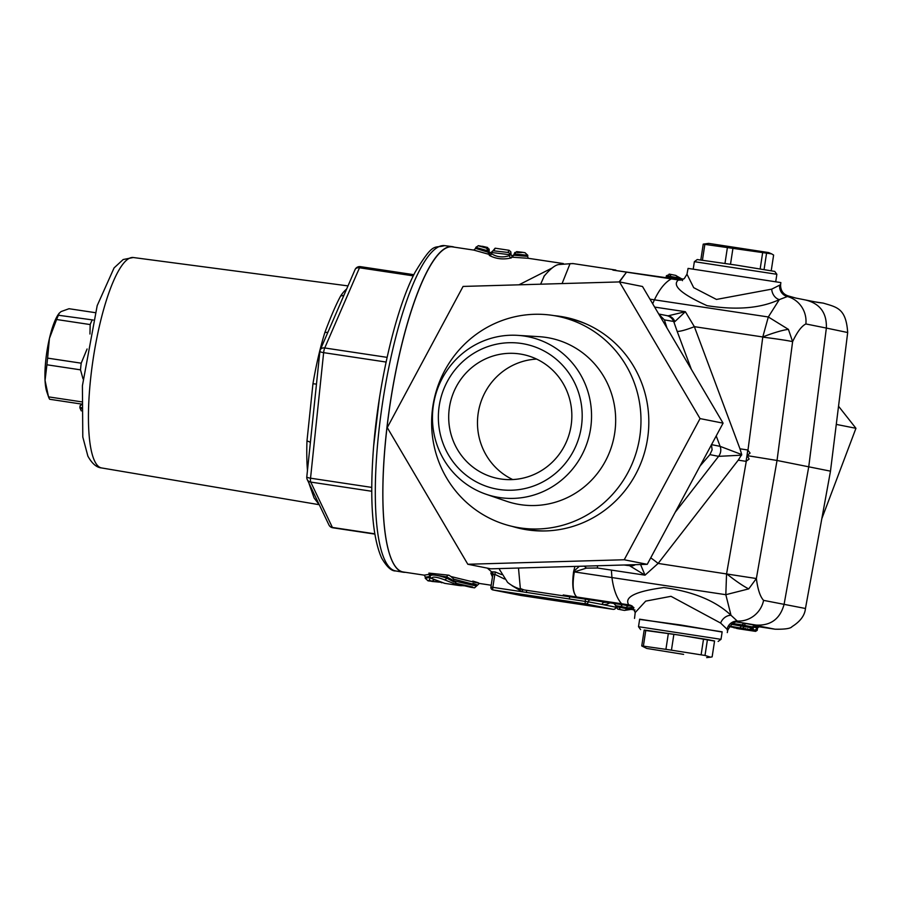 <?xml version="1.0" encoding="UTF-8"?>
<svg xmlns="http://www.w3.org/2000/svg" width="901" height="901" viewBox="0 0 901 901"><rect width="100%" height="100%" fill="white"/><g stroke="black" fill="none" stroke-linecap="round" stroke-linejoin="round"><path stroke-width="1.35" d="M556.886 316.127A108.007 105.057 101.2 0 1 565.805 317.389M523.785 529.247A108.007 105.057 101.2 0 1 515.068 527.017M586.945 324.304A107.501 104.561 -78.8 0 0 566.853 318.098L557.212 316.195A107.501 104.561 -78.8 0 0 433.73 401.294A107.501 104.561 -78.8 0 0 515.395 527.074A107.501 104.561 -78.8 0 0 639.71 437.199A107.501 104.561 -78.8 0 0 557.212 316.195M515.395 527.074L525.035 528.988A107.501 104.561 -78.8 0 0 545.972 530.926M512.714 479.557A63.239 61.505 101.2 0 1 478.713 410.214A63.239 61.505 101.2 0 1 536.602 359.094M486.067 494.244L506.441 501.226A84.604 82.295 -78.8 0 0 614.673 433.28A84.604 82.295 -78.8 0 0 539.068 336.67L517.579 335.352A81.687 79.468 -78.8 0 0 434.057 401.362A81.687 79.468 -78.8 0 0 486.067 494.244A81.687 79.468 -78.8 0 0 590.583 428.639A81.687 79.468 -78.8 0 0 517.579 335.352M581.325 427.164A73.871 71.855 -78.8 0 0 484.423 347.899A73.871 71.855 -78.8 0 0 465.074 474.354A73.871 71.855 -78.8 0 0 581.325 427.164M571.099 425.621A63.239 61.505 -78.8 0 0 522.569 354.442A63.239 61.505 -78.8 0 0 449.937 404.504A63.239 61.505 -78.8 0 0 497.971 478.499A63.239 61.505 -78.8 0 0 571.099 425.621M708.693 243.394L768.654 252.573L771.65 253.879L703.231 244.137L708.693 243.394M702.442 260.152L704.864 244.329M724.978 263.407L727.4 247.55M730.508 264.241L732.93 248.383M760.174 268.87L762.595 253.012M764.071 269.5L766.492 253.654M771.233 270.705L773.621 255.062L771.65 253.879M776.865 274.298L774.747 271.415L736.061 265.085L697.25 259.556L694.367 261.673L776.865 274.298L775.75 281.585M693.241 268.96L694.367 261.673M700.82 259.939L703.231 244.137M405.349 572.315A164.624 38.146 -81.4 0 1 403.197 572.214A164.624 38.146 -81.4 0 1 392.453 561.616A164.624 38.146 -81.4 0 1 394.593 377.44A164.624 38.146 -81.4 0 1 452.189 246.626A164.624 38.146 -81.4 0 1 454.273 247.156M374.827 534.102L332.739 527.772A5.057 1.171 -81.4 0 1 332.401 527.445A5.057 4.651 154.5 0 1 328.933 524.945L307.264 479.591A5.057 4.651 -25.5 0 0 310.744 482.08A5.057 1.171 -81.4 0 1 310.541 478.194A5.057 0.946 -174 0 1 306.79 476.888A5.057 5.057 0 0 0 307.264 479.591M387.103 357.359L324.732 347.966L359.488 267.777A5.057 1.171 -81.4 0 1 360.434 266.651A5.057 5.057 0 0 0 355.039 269.647A5.057 3.705 23.4 0 1 359.488 267.777L413.277 275.864M320.058 351.12A5.057 0.946 6 0 0 319.889 351.334A5.057 0.946 6 0 0 323.639 352.651L386.09 362.044M371.764 487.407L310.541 478.194L323.639 352.651A5.057 1.171 -81.4 0 1 324.732 347.966A5.057 3.705 -156.6 0 0 320.283 349.847A5.057 5.057 0 0 0 319.889 351.334L315.541 393.05M309.032 483.285A110.384 25.577 98.6 0 0 309.111 483.769L314.066 497.938L319.01 504.481A110.384 25.577 98.6 0 0 319.191 504.56M316.476 384.108L312.951 383.758L306.971 441.073A110.384 25.577 98.6 0 0 307.455 470.502M344.047 295.01A5.057 4.437 34.3 0 1 340.781 295.742C336.253 304.02 330.96 316.228 324.912 332.356A110.384 25.577 98.6 0 0 312.951 383.758M311.014 436.399L315.496 393.444M332.908 320.7L355.039 269.647M327.987 332.064A5.057 2.714 17.3 0 1 324.912 332.356M310.361 442.65A5.057 2.196 2 0 0 306.971 441.073M79.919 407.015L80.189 405.506L79.919 407.015L81.304 408.48M80.121 406.081L82.149 403.772M87.082 348.991L81.203 363.182L47.607 358.125A47.809 11.082 98.6 0 0 46.92 364.781L80.504 369.838L83.027 378.859M81.203 363.182A47.809 11.082 98.6 0 0 80.504 369.838M47.607 358.125L49.431 338.416A43 9.967 98.6 0 0 45.05 380.425L46.92 364.781M93.197 320.013L58.441 315.249A47.809 11.082 98.6 0 0 56.594 319.506L90.179 324.563L89.954 334.023M92.026 320.305A47.809 11.082 98.6 0 0 90.179 324.563M58.441 315.249L59.151 313.266L61.065 311.577L69.028 308.716L95.146 312.647M81.462 401.823L48.519 396.868A47.809 11.082 98.6 0 0 49.668 399.267L81.135 404.008M59.151 313.266L58.441 314.246A43 9.967 98.6 0 0 49.431 338.416L56.594 319.506M48.519 396.868L46.784 391.71A43 9.967 98.6 0 1 45.05 380.425L48.519 396.868M424.382 575.176L403.389 572.011A164.41 38.101 -81.4 0 1 390.178 403.772A164.41 38.101 -81.4 0 1 452.313 246.863L473.791 250.095L489.525 254.51L489.277 255.377C495.944 258.97 503.321 259.815 511.385 257.889L511.61 257.168L528.527 258.328M683.6 654.374L646.715 648.427L683.6 654.374M646.715 648.427L641.749 645.938L644.181 630.036L645.814 630.227L673.88 634.281L671.448 650.173L705.01 655.455L710.574 657.178L712.139 656.863L714.572 640.971L707.443 639.564L705.01 655.455M673.88 634.281L703.546 638.922L701.113 654.813M668.351 633.448L665.918 649.351L671.448 650.173M645.814 630.227L643.382 646.13L665.918 649.351M641.749 645.938L643.382 646.13M644.147 630.295L679.433 635.104L714.561 641.062M703.546 638.922L707.443 639.564M721.014 639.327L638.505 626.702L639.654 619.19L722.163 631.815L721.014 639.316L718.131 641.444M562.078 283.578L570.051 263.655L573.34 263.644M467.822 564.263L490.842 568.824L647.245 564.33L723.075 423.155L642.503 286.495L619.483 281.923L463.08 286.428L387.261 427.592L467.822 564.263L624.224 559.758L700.054 418.593L619.483 281.923L626.522 272.147L612.917 270.109L681.483 279.907M748.731 588.882A25.037 3.018 -142.5 0 1 726.555 573.723L725.823 594.694L748.731 588.882L756.367 578.532L777.034 460.467L792.61 341.67L788.431 329.383L768.316 316.972L654.43 299.83C659.442 289.277 665.062 282.306 671.313 278.893L626.522 272.147L619.145 281.934M747.762 449.982L746.997 455.669L750.071 453.079L747.762 449.982L739.98 448.811L741.714 454.566L720.113 446.344L711.531 444.644M746.997 455.669L746.028 461.335L749.148 459.071L747.233 455.793M681.257 279.952L678.442 279.963C671.639 285.38 681.179 293.94 707.026 305.653C736.421 310.349 760.512 308.333 779.309 299.616L788.589 296.069M738.685 622.208A10.114 10.035 97.3 0 0 738.471 622.186L731.004 615.293C715.754 600.888 693.387 591.642 663.891 587.542C635.667 591.293 623.942 597.059 628.729 604.83L632.04 606.001M747.267 455.636L777.034 460.467L830.474 471.155L847.683 332.559M780.176 284.896L771.718 289.142A10.114 8.03 69.7 0 0 779.309 299.616L768.316 316.972L762.787 336.963L747.988 450.083M668.249 315.868L666.56 315.564A10.114 9.843 101.2 0 1 673.79 321.758L677.147 331.32A15.171 2.117 159.5 0 0 694.356 326.669L685.346 311.701L668.058 315.846A10.114 8.942 99.8 0 1 668.238 315.868A10.114 8.942 99.8 0 1 674.838 321.646L685.346 311.701L654.644 307.083M788.431 329.383A25.037 3.469 159.8 0 0 762.787 336.963L694.356 326.669L739.98 448.811M805.764 300.056C820.023 303.626 826.893 312.962 826.363 328.065L805.877 323.955C801.586 326.072 797.16 331.985 792.61 341.67A25.037 0.833 -172.5 0 0 762.809 337.132M830.485 471.155L805.46 608.49L763.586 600.37C760.174 596.71 757.764 589.434 756.367 578.532L658.124 563.429L738.246 460.163L746.028 461.335M823.277 303.108L818.198 302.499M738.685 622.231L756.04 625.069C770.727 625.846 780.075 618.953 784.084 604.38L808.749 466.752L826.363 328.065L847.683 332.525C846.073 308.176 836.849 307.264 823.21 303.096M729.551 626.116L749.576 629.574L755.128 625.339L746.614 623.65L775.051 629.202C785.064 629.394 790.729 628.526 792.058 626.612C800.325 621.453 804.796 615.417 805.46 608.49M658.822 314.167L664.397 319.9L674.838 321.646M584.231 566.132A15.171 8.672 -121.6 0 1 586.393 568.126L597.464 568.002L611.374 570.096L611.937 577.552C613.513 589.412 616.735 598.14 621.6 603.76L576.809 597.025C572.968 593.399 572.146 585.019 574.331 571.898A15.171 12.715 9 0 0 573.588 571.718C571.831 584.963 572.901 593.399 576.809 597.025L563.204 594.975L567.078 596.394L523.999 589.918L520.339 588.522L518.492 568.024M635.363 564.668A10.114 8.942 99.8 0 1 629.799 565.851L645.026 575.165L658.124 563.429A15.171 1.847 -142.2 0 0 650.725 557.843M741.714 454.566L738.246 460.163M621.6 603.76L628.729 604.83A10.114 9.663 119.9 0 1 631.995 605.956L635.205 612.545L645.702 601.125L670.997 596.316L720.62 623.064A10.114 7.963 129.1 0 1 731.004 615.293L725.823 594.694L574.331 571.898L586.393 568.126M579.343 566.279L574.083 571.02A15.171 11.6 -127 0 1 574.906 571.482M574.939 566.402L573.588 571.718M597.464 568.002A15.171 3.514 98.6 0 0 597.397 565.76M700.066 465.986L709.887 454.622L718.593 456.345L741.624 455.174M611.374 570.096L645.026 575.165L640.566 564.522M633.324 564.724A10.114 9.843 101.2 0 1 627.873 565.501L624.089 564.995M540.623 284.198L544.395 275.672M551.817 268.149L518.953 284.817M720.62 623.064L727.084 629.247L727.321 630.34M771.718 289.142L716.453 299.436L693.691 287.667L686.979 274.208L684.309 278.567L681.235 279.963A10.114 9.674 -98.8 0 1 678.442 279.963L671.313 278.893M796.236 298.186L788.657 296.046C783.341 294.514 780.638 290.832 780.57 285.009L780.863 282.587L688.071 268.397L686.979 274.197M639.62 619.415L680.976 625.024L722.129 632.04M509.11 250.298L507.961 252.438L493.872 250.85A2.027 1.993 -163.6 0 0 491.664 252.517L509.741 254.724L510.777 252.595L511.092 255.22M510.901 254.915L510.507 253.598L509.606 255.591C502.882 257.787 496.834 257.157 491.484 253.71L491.721 252.257L495.133 248.203M453.8 579.152C475.311 584.895 481.686 586.303 472.924 583.375M453.8 579.14L451.007 576.539L452.888 577.586M472.721 584.738C481.539 587.182 475.165 585.853 453.586 580.74L453.766 579.14M424.912 575.243L424.258 575.12L425.362 577.158L429.495 576.539M430.025 577.44L425.193 578.194L428.02 580.83L429.383 580.143L431.917 581.427L439.542 582.147M615.901 605.754L620.766 606.486L620.62 607.488L615.755 606.756L615.901 605.754L613.806 603.366M632.637 606.508L632.423 607.871L630.756 609.335M488.804 252.359L490.403 252.595L489.525 254.51L487.88 252.122L488.455 249.802L489.682 252.899M750.905 630.25L733.876 627.682L750.905 630.25L752.144 628.357M501.609 574.579L495.133 571.955L491.574 571.831L490.842 573.137A164.41 38.101 98.6 0 0 492.475 576.865M499.785 570.232L499.278 568.587M487.34 568.126L491.574 571.831A2.534 2.095 66.1 0 1 493.174 574.433L494.829 574.32L504.47 579.016M528.166 258.272L527.659 256.368L513.964 255.242L514.178 253.891L527.828 255.332L524.956 252.674L516.769 251.649C523.672 252.325 523.875 252.618 517.365 252.539M514.358 254.364L512.106 256.019L512.917 255.985M512.207 256.042L511.61 257.168L514.032 255.197M491.428 253.958A2.027 1.993 16.1 0 1 489.277 255.377M507.961 252.438A2.027 1.993 17.2 0 1 509.741 254.724L509.606 255.591A2.027 1.993 -162.5 0 0 511.385 257.889M488.995 252.156L489.209 250.185M487.869 252.122L475.66 248.406L475.818 247.37L488.038 250.872M488.928 250.748L488.342 250.534M488.939 251.424L489.502 252.46M482.902 246.559L486.686 247.561C480.424 245.883 480.672 245.849 487.43 247.448C480.672 245.849 480.424 245.883 486.686 247.561L486.45 248.102C475.109 244.971 475.469 244.926 487.509 247.944M475.829 247.37L478.431 245.68L487.621 247.493L489.187 250.669M488.939 250.658L489.063 248.969L489.209 250.275M488.466 249.633L489.074 249.78M488.06 250.523L486.45 248.102M486.686 247.561L488.455 249.802M493.872 250.85L495.133 248.192L509.065 250.287L510.833 251.829L511.115 255.242M514.516 253.316L516.633 251.638M516.566 251.976L514.178 253.891L514.876 252.438M472.777 581.077C485.324 584.794 478.071 583.274 451.007 576.539L448.923 575.21L428.887 573.104A2.027 1.802 121.3 0 1 429.372 573.239M458.632 585.447L444.7 583.352L431.613 578.419C432.243 576.358 436.489 576.798 444.351 579.737L458.632 585.447L461.402 585.74M430.836 578.127A2.027 1.802 -58.2 0 0 431.613 578.419M444.351 579.737A2.027 1.791 -56.2 0 0 446.547 578.059C436.388 574.77 430.937 574.151 430.182 576.201M429.574 574.354L446.727 576.877A2.027 1.791 124.5 0 1 448.923 575.21M429.495 573.295A2.027 1.802 121.3 0 1 429.563 573.329L429.417 575.379M428.887 573.104L429.495 573.464M429.574 574.275L424.303 575.142M429.372 580.143L429.957 577.879M433.674 579.737A2.027 1.825 107.7 0 1 431.68 580.965A2.027 1.937 86.1 0 0 433.798 579.805M470.176 586.979L456.593 583.443L472.608 586.979M470.682 587.249L458.868 584.479M474.59 587.846L479.343 583.443M456.593 583.443L453.586 580.74M455.512 583.003L458.699 584.456M734.349 627.817L751.423 630.396L753.078 629.405L753.45 626.927L755.151 625.925L753.54 625.452M738.493 628.785L754.937 631.274L757.561 626.533L754.182 626.026M736.793 628.47A1.261 1.228 -77.6 0 0 736.894 628.504L755.567 631.364L757.212 630.351L757.606 627.794L759.295 626.781L757.561 626.533M748.697 629.653L749.508 629.562M731.015 626.961L730.294 626.679M746.107 629.258L731.387 627.028M733.403 627.547L732.704 627.242M748.562 630.306L749.677 629.191M744.553 629.551L745.386 628.391M626.522 607.623L620.766 606.486L622.557 604.684L629.18 605.99A164.41 38.101 -81.4 0 1 628.774 605.923A2.027 1.971 101.2 0 0 626.522 607.623A166.426 38.563 98.6 0 0 632.57 606.857M623.56 610.259L623.053 610.168A2.027 1.971 101.2 0 0 623.143 610.191L624.123 610.337A169.467 39.272 98.6 0 0 624.539 610.405L623.56 610.259A169.467 39.272 -81.4 0 1 623.143 610.191L617.849 609.144L618.818 609.29L620.62 607.488L626.375 608.625A167.44 38.799 -81.4 0 0 632.423 607.871M634.991 610L631.308 609.425M617.849 609.144L615.755 606.756M671.132 278.353L671.11 277.474L666.244 276.742L666.402 275.74L670.107 274.276L669.094 274.118M666.244 276.742L665.884 277.564M679.624 279.637A166.426 38.563 98.6 0 0 676.865 278.612L671.11 277.474L670.107 274.276M681.325 278.814L682.496 280.661M615.833 607.612A2.534 2.455 101.2 0 1 613.108 609.335A2.534 0.586 98.6 0 0 613.13 609.346L613.119 609.346A2.534 0.586 98.6 0 0 613.119 609.346L520.654 595.426A2.534 0.586 -81.4 0 1 520.654 595.426L520.665 595.426A2.534 2.455 101.2 0 1 520.541 595.403L520.541 595.403A2.534 2.455 101.2 0 1 520.44 595.381M490.977 587.08A2.534 2.455 -78.8 0 0 492.926 589.93L492.926 589.93A2.534 2.455 -78.8 0 0 493.027 589.952A2.534 0.586 -81.4 0 1 492.836 587.339L490.977 587.08M512.095 585.729L522.22 591.754L585.267 601.418A2.534 0.586 98.6 0 0 585.492 603.861A2.534 2.455 -78.8 0 0 588.285 601.823L602.116 604.47A166.933 38.687 98.6 0 0 609.538 603.039M585.2 599.12A2.534 0.586 98.6 0 1 585.267 601.418L588.285 601.823A2.534 2.455 93.7 0 1 590.042 599.852M492.712 575.784L493.174 574.433L492.712 575.784M632.378 606.215L567.078 596.394M495.133 571.955A2.534 0.586 -73 0 1 494.829 574.32L492.836 587.339L522.22 591.754A2.534 0.586 107.9 0 0 522.591 589.671M492.768 575.086A2.534 2.286 -21.4 0 0 492.633 574.5A2.534 2.286 -21.4 0 0 492.633 574.489A2.534 2.286 -21.4 0 0 490.842 573.137M740.104 627.704L742.052 624.9L744.361 625.362A2.027 1.971 101.2 0 1 746.614 623.65L743.843 623.098L742.052 624.9L732.513 623.469M709.887 454.622L712.128 449.858L711.418 444.621M664.397 319.9L666.977 328.009M838.594 406.295L855.95 428.302L821.971 518.278M836.353 424.416L855.95 428.302M554.126 315.632A108.007 105.057 101.2 0 1 564.657 317.152A108.007 105.057 101.2 0 1 646.704 443.529A108.007 105.057 101.2 0 1 522.648 529.033A108.007 105.057 101.2 0 1 512.331 526.421M647.245 564.33L624.224 559.758M723.075 423.155L700.054 418.593M133.269 257.517L123.178 259.533L114.078 267.901L97.195 305.608L82.408 385.741L82.791 436.985L87.881 456.143C92.06 463.632 96.632 467.574 101.61 467.946A106.408 24.654 -81.4 0 1 94.661 461.098A106.408 24.654 -81.4 0 1 96.047 342.065A106.408 24.654 -81.4 0 1 133.269 257.517L348 285.899M403.197 572.214L395.663 570.941A164.489 38.124 -81.4 0 1 384.93 560.354A164.489 38.124 -81.4 0 1 387.07 376.325A164.489 38.124 -81.4 0 1 444.61 245.624L452.189 246.626M379.4 398.467L373.735 445.421M374.782 533.82L332.401 527.445L310.744 482.08L371.764 491.27M346.648 289.018A110.384 25.577 98.6 0 0 340.781 295.742M81.304 408.863L81.315 407.567M805.877 323.955A25.296 24.53 -102.3 0 0 787.237 296.474A10.114 9.9 -108.1 0 1 779.68 285.549M763.586 600.37A25.296 24.473 124 0 1 737.57 621.071A10.114 9.877 130.4 0 0 727.084 629.247M649.97 299.166L654.43 299.83L652.684 303.761M746.276 461.301L726.623 573.565M677.147 331.32L691.36 369.365M716.216 435.915L720.113 446.344A10.114 9.843 -78.8 0 1 718.593 456.345L675.209 512.264M666.402 275.74L677.023 277.621A2.027 1.971 101.2 0 0 675.378 275.323L670.22 274.298M430.869 578.149L429.98 577.755M487.903 251.762L488.308 250.726M753.078 629.405L751.614 629.056M454.172 582.012L446.547 578.059L446.727 576.877L453.586 580.638M615.732 607.173L602.116 604.47A2.534 2.455 -78.8 0 1 604.931 602.33A164.41 38.101 -81.4 0 0 605.337 602.409L599.807 601.316M753.461 626.905L752.414 626.6M757.223 630.317L752.988 629.686M753.416 627.197L757.606 627.817M735.937 628.053L736.883 628.504A1.261 1.228 -77.6 0 0 736.984 628.515M736.421 628.132L737.007 628.425M747.616 628.785L746.411 629.878M748.506 629.957A1.261 1.228 102.4 0 1 747.672 630.137M632.525 607.15L633.583 607.308M618.818 609.29L624.123 610.337A2.027 1.971 -78.8 0 0 626.375 608.625M633.944 607.77L632.468 607.556M617.737 609.121L623.053 610.168A2.027 1.971 101.2 0 1 622.974 610.157M676.865 278.612A2.027 1.971 -78.8 0 0 676.865 279.22M683.476 279.141L681.944 278.905M677.023 277.621A167.44 38.799 -81.4 0 1 681.618 279.884M492.712 575.345L490.91 587.069A2.534 2.534 0 0 0 492.926 589.93L520.541 595.403A2.534 2.534 0 0 0 520.665 595.426L493.027 589.952L585.492 603.861L613.108 609.335A2.534 2.534 0 0 0 615.879 607.702M743.843 623.098L737.311 622.118M569.455 599.041A2.534 0.586 98.6 0 0 569.398 596.744M526.454 592.565A2.534 0.586 98.5 0 0 526.387 590.268M752.256 627.952L731.285 624.303M744.361 625.362L752.414 626.961M749.553 629.574L729.258 626.522L749.576 629.574M744.203 626.353A2.027 1.971 101.2 0 1 741.951 628.065M625.148 564.961L627.873 565.501M395.663 570.941C391.451 571.211 386.743 566.853 381.54 557.877C372.811 537.807 369.928 504.155 372.879 456.886C377.001 389.423 395.201 309.437 415.181 272.102C433.899 241.231 433.674 248.755 444.61 245.624M328.933 524.945A5.057 5.057 0 0 0 332.739 527.772M413.863 274.692L360.434 266.651M101.61 467.946L319.258 504.706M306.79 476.888L311.295 433.753M320.283 349.847L333.212 320.013M311.093 435.712L311.273 433.82M79.874 407.77L81.293 410.89M640.622 629.585L638.505 626.702M706.677 657.606L710.574 657.178M544.148 276.044L543.855 276.483C550.443 268.599 555.613 264.601 559.386 264.489L572.822 263.543L615.856 270.052M818.153 302.488L795.324 297.961M822.962 303.063L815.27 301.914M666.56 315.564L658.732 314.01M738.471 622.186C734.979 620.913 731.409 623.593 727.749 630.216L727.298 632.603M634.518 618.413L635.205 612.556M491.473 253.755L491.653 252.55M425.362 577.169L425.204 578.183M499.605 569.669L507.59 582.373C512.365 586.314 517.838 588.826 524.022 589.918M527.671 256.368L527.828 255.332M490.403 252.607L492.137 251.908M512.286 255.895L510.822 254.713M473.701 250.095L475.66 248.406M525.024 252.685L521.082 252.1M441.817 582.778L430.926 578.183L429.394 575.446M458.643 585.436L464.522 585.819M439.575 582.159L428.009 580.841M479.231 583.431L491.191 585.233M528.177 258.283L563.339 263.565M433.854 579.827A2.027 2.027 0 0 1 432.153 580.999L431.928 580.999M474.467 587.824L470.682 587.261M748.72 629.664L734.011 627.693M734.236 627.794L733.234 627.501M624.539 610.405L631.545 609.324M631.263 609.436L634.89 609.988M682.147 279.096L675.468 275.334L670.153 274.287M683.51 279.107L681.911 278.871M520.665 595.426L613.119 609.346M492.622 574.489L492.712 575.311M775.04 629.202L758.383 626.679"/></g></svg>
